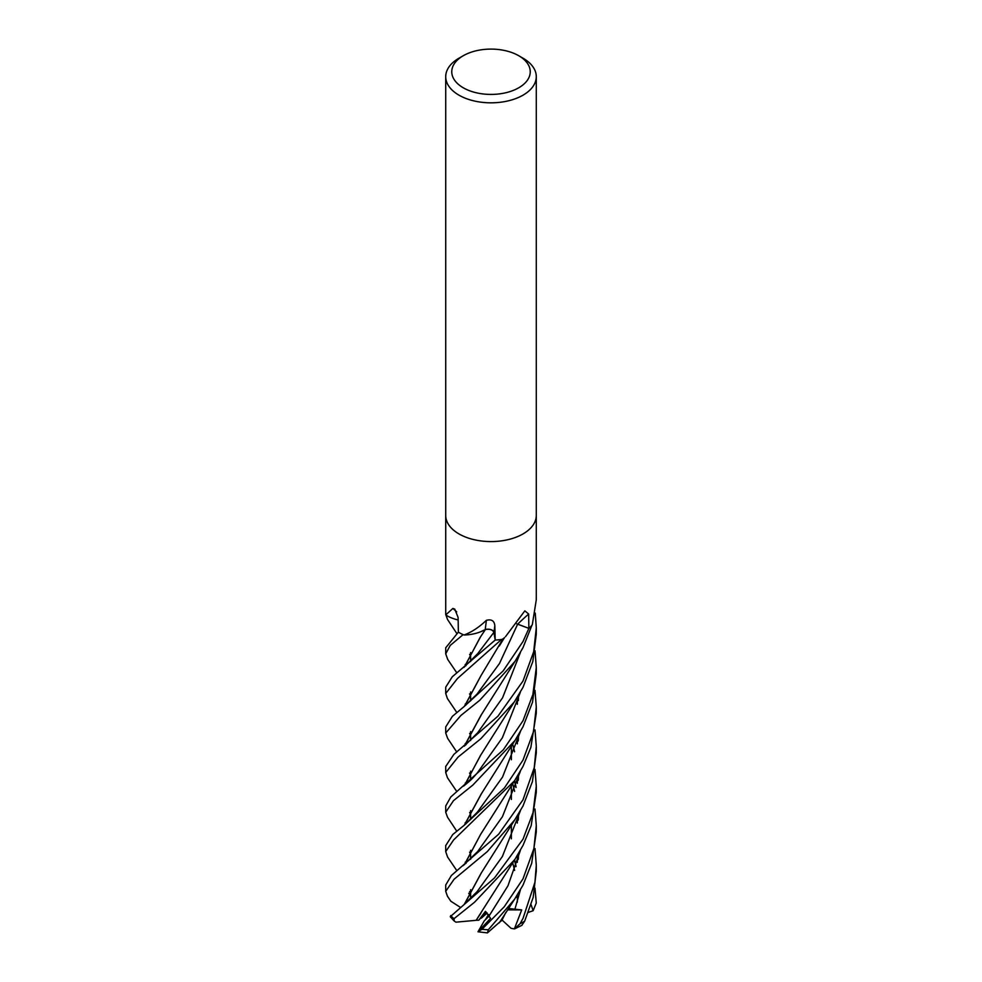 <?xml version="1.0" encoding="UTF-8"?>
<svg xmlns="http://www.w3.org/2000/svg" width="982" height="982" viewBox="0 0 982 982"><rect width="100%" height="100%" fill="white"/><g stroke="black" fill="none" stroke-linecap="round" stroke-linejoin="round"><path stroke-width="1.47" d="M495.051 639.184L493.897 632.371C492.645 629.683 489.723 628.75 485.12 629.585M485.439 629.499L480.284 631.905M534.994 809.058L536.282 825.604L533.901 848.509L523.025 878.829L504.208 906.816L482.002 929.279L478.013 931.808L490.57 918.342L485.415 911.382L478.799 920.195L486.029 911.897L481.352 918.17L487.195 912.99M487.403 932.9L478.001 931.795L484.236 920.907L489.331 915.727L485.28 919.876L488.557 914.5M518.754 55.741L523.025 58.196A45.282 26.146 180 0 1 536.282 76.682A45.282 26.146 180 0 1 523.025 95.168A45.282 26.146 180 0 1 473.668 100.839A45.282 26.146 180 0 1 445.718 76.682A45.282 26.146 180 0 1 458.987 58.196L463.246 55.741A39.243 22.66 180 0 1 518.754 55.741A39.243 22.66 180 0 1 518.754 87.779A39.243 22.66 180 0 1 463.246 87.779A39.243 22.66 180 0 1 463.246 55.741L458.987 58.196M523.025 533.926A45.282 26.146 180 0 0 536.282 515.44A45.282 26.146 180 0 1 523.025 533.926A45.282 26.146 180 0 1 473.668 539.584A45.282 26.146 180 0 1 445.718 515.44L445.718 76.682M458.152 619.949A31.792 18.351 180 0 1 445.914 615.063A749.904 439.138 153.9 0 0 445.754 614.904L445.73 614.732A45.282 26.146 180 0 1 445.718 614.032L445.718 515.587M445.754 614.904L452.886 608.435L454.764 609.122L458.103 617.469L458.361 632.15L445.718 647.801L445.718 653.852L450.235 645.407L463.111 634.63M463.725 634.9L464.302 634.9C471.826 632.052 479.179 627.191 486.36 620.329C491.466 619.016 494.277 620.759 494.818 625.559L495.198 640.068L493.958 632.359A6.076 3.511 180 0 0 485.206 629.548A31.792 18.351 180 0 1 481.45 631.426L485.403 629.585L481.45 631.426A31.792 18.351 180 0 1 464.277 635.023A6.125 3.535 0 0 0 463.725 634.9A45.282 26.146 180 0 1 458.361 632.15M502.256 639.356L504.012 638.079A31.792 18.351 180 0 1 502.759 639.172A6.125 3.535 0 0 0 502.256 639.356A45.282 26.146 180 0 1 495.198 640.068M505.509 636.667L524.842 610.853L528.66 614.032L528.868 628.37L517.674 624.122A764.61 454.764 82.4 0 1 528.66 614.032M528.021 628.05L516.814 623.901L517.649 624.159L499.482 663.513L477.056 694.053L464.056 706.61L503.091 671.001L523.025 641.492L528.881 628.357A45.282 26.146 180 0 0 532.305 624.736L536.282 599.83L536.282 515.587M516.839 623.865A6.076 3.511 180 0 1 517.674 624.122M485.206 629.548A765.003 62.787 111.9 0 0 486.36 620.329M494.928 638.374L493.897 632.371L494.928 638.374M456.704 611.847A765.003 447.988 153.9 0 0 452.886 608.435M521.773 925.375L524.67 921.141L533.177 897.413L536.282 871.083M534.994 888.145L536.27 903.023L533.14 910.707L531.139 904.876M535.251 613.099L536.282 627.854L533.692 651.717L523.025 680.992L497.96 716.16L453.88 754.385L445.718 766.488M456.802 791.541L447.485 777.805L445.718 772.527L458.017 757.134L480.714 738.832L514.249 702.02L523.013 687.326L532.821 661.512L536.282 634.102L536.282 627.854M523.025 720.69L503.349 749.769L450.775 797.003L445.718 805.977L445.718 812.237L453.488 800.661L472.907 785.011L514.961 740.514L523.025 726.741L532.526 702.204L536.282 673.799L536.282 667.551L532.87 694.556L523.025 720.69M456.79 831.214L447.559 817.269L445.718 812.237M535.018 848.583L536.282 865.338L534.945 882.29L523.025 918.366L520.079 923.694L514.372 928.911L521.7 909.921L508.406 908.497M464.044 706.61L452.358 716.381L445.718 726.926L445.718 732.891M456.777 752.016L447.608 738.292L445.718 733.063L460.853 715.497L479.707 700.313L514.985 661.426L523.025 647.592L531.986 625.141M534.994 690.358L536.282 707.04L533.496 731.651L523.025 760.043L504.355 788.03L464.412 825.089L452.714 834.553L445.718 845.612M456.802 870.592L447.583 857.041L445.718 851.59L453.623 839.929L514.543 780.788L523.025 766.353L530.857 747.425L536.282 713.165L536.282 707.04M456.814 712.515L447.375 698.46L445.718 693.501L457.465 678.513L501.507 639.466M495.21 640.055L452.26 676.807L445.718 687.191M499.752 922.037L487.428 932.9L488.324 929.758L514.593 899.217L523.013 885.113L531.679 863.338L536.282 831.938L536.282 825.617M456.802 633.464L447.473 619.384L445.718 614.315M523.013 799.79L498.696 834.148L451.389 875.49L445.718 885.003L445.718 891.325L454.065 879.271L487.354 851.541L514.838 819.724L523.013 805.977L532.416 781.635L536.282 752.899L536.282 746.578L534.257 767.605L523.013 799.79M460.398 907.368L450.873 901.267L447.461 896.235L445.718 891.325M447.767 659.511L445.718 653.852M535.006 769.458L536.282 786.238L533.03 812.666L523.025 839.168L494.511 877.92L450.247 916.722L454.261 921.091L453.991 918.71L474.539 902.237L514.863 859.446L523.025 845.379L531.188 825.617L536.282 792.29L536.282 786.263M464.326 667.036L480.591 636.766L485.464 629.425M485.317 629.523C489.846 628.799 492.706 629.744 493.897 632.371L477.669 653.681M477.056 694.053L499.482 663.513L517.649 624.159L526.413 627.437M464.412 785.453L480.873 754.863L514.261 701.995M535.018 650.821L536.282 667.551M470.623 814.348L469.617 812.507M464.609 785.293L480.505 755.404M465.91 823.861L465.186 822.72L465.91 823.861M477.436 772.736L502.367 737.777L520.337 692.322L502.367 737.777L477.448 772.724C471.434 779.953 467.776 782.617 468.365 782.175L463.565 786.103M518.152 859.532L518.349 853.874M470.623 735.297L469.629 733.456M464.621 706.156L481.119 675.407M518.349 858.82L518.508 853.603M464.425 706.316L481.008 675.579L502.882 639.073M505.84 912.413L501.753 920.6L499.887 921.816M514.838 909.492L520.362 890.011L514.838 909.492M465.922 744.81L465.149 743.607L465.922 744.81M464.584 903.98L481.364 872.851M518.152 780.444L518.349 774.835M470.623 656.271L469.617 654.405M464.388 904.14L481.057 873.317L514.826 819.749M518.361 779.708L518.508 774.565M477.129 891.619L502.379 856.5L520.411 810.715L502.379 856.5L477.142 891.595L464.302 904.213M465.959 665.71L465.149 664.507L465.959 665.71M465.996 863.411L465.186 862.221L465.996 863.411M477.412 812.114L502.538 777.081L520.46 731.48L502.538 777.081L477.424 812.102L464.412 825.089M481.475 793.665L464.523 824.99M469.592 852.192L470.623 854.094M464.339 825.15L481.02 794.352L514.949 740.514M518.361 700.632L518.521 695.44M462.939 865.78L477.645 851.541L502.44 816.68L520.35 771.373M470.083 892.515L469.58 891.607M464.56 864.553L480.603 834.393M518.128 741.115L518.349 735.101M468.745 893.239L470.623 896.443M464.363 864.7L480.652 834.319L514.531 780.825M518.324 740.416L518.508 734.818M535.018 729.933L536.282 746.578M489.294 915.641L507.952 885.813L520.423 850.277M465.934 705.088L465.235 704.008M478.799 920.208L476.123 920.269L480.787 913.358M518.128 820.252L518.349 814.201M515.98 787.527L514.507 780.85M470.623 695.796L469.543 693.893M464.511 666.888L480.137 637.416M476.184 920.208L514.863 859.446M518.336 819.516L518.521 813.918M516.078 787.245L514.617 780.678M476.061 920.318L455.955 922.172L454.261 921.091M518.287 896.014L517.453 896.284L517.318 902.139M465.959 784.213L465.223 783.084M464.265 746.173L477.608 732.793L502.538 697.858L520.46 652.392M515.967 866.627L514.494 859.987M470.623 774.994L469.556 773.055M464.498 745.976L481.401 714.724M516.066 866.333L514.617 859.815M464.326 746.124L480.873 715.497L514.985 661.426M521.7 909.921L507.498 909.872M514.372 928.911L511.021 928.285L502.06 920.024M533.14 910.707L528.537 912.303M518.275 896.296L515.685 897.573M493.958 632.359A764.61 62.762 111.9 0 0 494.818 625.559M524.67 921.141A45.282 26.146 180 0 1 523.025 922.135A45.282 26.146 180 0 1 520.079 923.694M488.324 929.758A45.282 26.146 180 0 1 482.002 929.279M453.991 918.71A45.282 26.146 180 0 1 450.689 915.568M470.623 898.665L470.623 889.692L470.623 898.665M470.623 859.299L470.623 850.351L470.623 859.299M470.623 819.589L470.623 810.629L470.623 819.589M470.623 780.125L470.623 771.189L470.623 780.125M470.623 740.563L470.623 731.602L470.623 740.563M470.623 700.915L470.623 691.966L470.623 700.915M470.623 661.524L470.623 652.576L470.623 661.524M536.282 515.44L536.282 76.682M511.377 838.812L511.377 824.966L511.377 838.812M511.377 799.458L511.377 785.367L511.377 799.458M511.377 759.761L511.377 745.939L511.377 759.761M514.728 928.788L521.97 925.302M445.718 766.291L445.718 772.527M536.282 865.449L536.282 871.5M445.718 845.477L445.718 851.59M445.718 687.179L445.718 693.501M514.593 899.205L499.335 922.822M499.335 645.947L504.478 637.649M517.44 855.383L517.318 862.368M447.461 896.235L450.357 900.543M512.641 744.037L514.593 751.782M517.44 776.332L517.318 783.317M517.44 697.183L517.318 704.303M517.44 736.598L517.318 743.853M512.665 783.526L514.642 791.369M517.428 815.686L517.305 823.063M463.75 667.49L477.682 653.656M456.802 672.83L447.62 659.278M512.665 862.724L514.629 870.42"/></g></svg>
